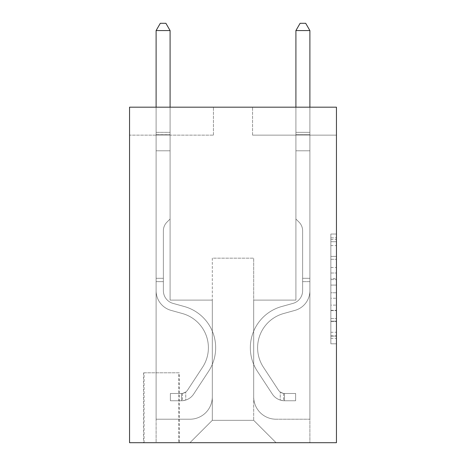 <?xml version="1.0" encoding="UTF-8"?>
<svg xmlns="http://www.w3.org/2000/svg" width="466" height="466" viewBox="0 0 466 466"><rect width="100%" height="100%" fill="white"/><g stroke="black" fill="none" stroke-linecap="round" stroke-linejoin="round"><path stroke-width="0.35" stroke-dasharray="2.33 1.75" d="M330.86 267.513L330.86 285.075L336.452 285.075L336.452 338.322L336.452 239.518L336.452 285.075L330.86 285.075L330.86 237.876L330.86 343.809L330.86 234.031L330.86 336.126L336.452 336.126L330.86 336.126L336.452 336.126L330.86 336.126L330.86 318.558L330.86 343.809L336.452 343.809L336.452 234.031L336.452 335.852L336.452 292.764L330.86 292.764L336.452 292.764L336.452 318.558L336.452 241.714L330.86 241.714L336.452 241.714L336.452 343.809L336.452 239.518L336.452 343.809L330.86 343.809L330.86 234.031L336.452 234.031L336.452 239.518L336.452 234.031L336.452 239.518L336.452 234.031L336.452 237.876L336.452 234.031L330.86 234.031L330.86 241.714L336.452 241.714L330.86 241.714L330.86 267.513L336.452 267.513M179.317 372.8L143.528 372.8L179.317 372.8L179.317 442.7L143.528 442.7L179.317 442.7M143.528 372.8L143.528 442.7M336.452 278.493L336.452 273L336.452 278.493L330.86 278.493L330.86 256.399L330.86 321.441L330.86 305.113L336.452 305.113L330.86 305.113L330.86 343.809L336.452 343.809L330.86 343.809L336.452 343.809L330.86 343.809L330.86 234.031L336.452 234.031L330.86 234.031L336.452 234.031L330.86 234.031L330.86 278.493L336.452 278.493M336.452 107.18L336.452 442.7L129.548 442.7L129.548 107.18L213.428 107.18L129.548 107.18L129.548 135.14L213.428 135.14L129.548 135.14L129.548 107.18L336.452 107.18L252.572 107.18L336.452 107.18L336.452 135.14L336.452 107.18M336.452 135.14L252.572 135.14L336.452 135.14M295.91 135.14L309.89 135.14L295.91 135.14L309.89 135.14L295.91 135.14L309.89 135.14L295.91 135.14L309.89 135.14L295.91 135.14L309.89 135.14L295.91 135.14L309.89 135.14L295.91 135.14L309.89 135.14L295.91 135.14L309.89 135.14L295.91 135.14L309.89 135.14L295.91 135.14L309.89 135.14L295.91 135.14L295.91 300.104L253.69 300.104L253.69 420.332L212.31 420.332L253.69 420.332L276.058 442.7L309.89 442.7L309.89 135.14L309.89 442.7L189.942 442.7L276.058 442.7L253.69 420.332L276.058 442.7L253.69 420.332L253.69 258.164L253.69 396.846A22.368 22.368 0 0 0 276.058 419.214L309.89 419.214L309.89 135.14L309.89 419.214L309.89 135.14L309.89 419.214L309.89 135.14L309.89 419.214L309.89 135.14L309.89 419.214L309.89 135.14L309.89 419.214L309.89 135.14L309.89 419.214L309.89 135.14L309.89 419.214L309.89 135.14L309.89 419.214L276.058 419.214A22.368 22.368 0 0 1 253.69 396.846A22.368 22.368 0 0 0 276.058 419.214A22.368 22.368 0 0 1 253.69 396.846A22.368 22.368 0 0 0 276.058 419.214A22.368 22.368 0 0 1 253.69 396.846A22.368 22.368 0 0 0 276.058 419.214A22.368 22.368 0 0 1 253.69 396.846A22.368 22.368 0 0 0 276.058 419.214A22.368 22.368 0 0 1 253.69 396.846A22.368 22.368 0 0 0 276.058 419.214A22.368 22.368 0 0 1 253.69 396.846A22.368 22.368 0 0 0 276.058 419.214A22.368 22.368 0 0 1 253.69 396.846A22.368 22.368 0 0 0 276.058 419.214A22.368 22.368 0 0 1 253.69 396.846A22.368 22.368 0 0 0 276.058 419.214A22.368 22.368 0 0 1 253.69 396.846L253.69 300.104L253.69 396.846L253.69 300.104L253.69 396.846L253.69 300.104L253.69 396.846L253.69 300.104L253.69 396.846L253.69 300.104L253.69 396.846L253.69 300.104L253.69 396.846L253.69 300.104L253.69 396.846L253.69 300.104L253.69 396.846L253.69 300.104L295.91 300.104L253.69 300.104L295.91 300.104L253.69 300.104L295.91 300.104L253.69 300.104L295.91 300.104L253.69 300.104L295.91 300.104L253.69 300.104L295.91 300.104L253.69 300.104L295.91 300.104L253.69 300.104L295.91 300.104L253.69 300.104L295.91 300.104L253.69 300.104L295.91 300.104L295.91 135.14M156.11 135.14L170.09 135.14L156.11 135.14L170.09 135.14L156.11 135.14L170.09 135.14L156.11 135.14L170.09 135.14L156.11 135.14L170.09 135.14L156.11 135.14L170.09 135.14L156.11 135.14L170.09 135.14L156.11 135.14L170.09 135.14L156.11 135.14L170.09 135.14L156.11 135.14L170.09 135.14L156.11 135.14L156.11 442.7L189.942 442.7L212.31 420.332L212.31 300.104L170.09 300.104L170.09 135.14L170.09 300.104L170.09 135.14L170.09 300.104L170.09 135.14L170.09 300.104L170.09 135.14L170.09 300.104L170.09 135.14L170.09 300.104L170.09 135.14L170.09 300.104L170.09 135.14L170.09 300.104L170.09 135.14L170.09 300.104L170.09 135.14L170.09 300.104L170.09 135.14L170.09 300.104L212.31 300.104L170.09 300.104L212.31 300.104L170.09 300.104L212.31 300.104L170.09 300.104L212.31 300.104L170.09 300.104L212.31 300.104L170.09 300.104L212.31 300.104L170.09 300.104L212.31 300.104L170.09 300.104L212.31 300.104L170.09 300.104L212.31 300.104L170.09 300.104L212.31 300.104L212.31 420.332L189.942 442.7L212.31 420.332L189.942 442.7L156.11 442.7L156.11 135.14L156.11 419.214L189.942 419.214A22.368 22.368 0 0 0 212.31 396.846L212.31 300.104L212.31 396.846A22.368 22.368 0 0 1 189.942 419.214A22.368 22.368 0 0 0 212.31 396.846A22.368 22.368 0 0 1 189.942 419.214A22.368 22.368 0 0 0 212.31 396.846A22.368 22.368 0 0 1 189.942 419.214A22.368 22.368 0 0 0 212.31 396.846A22.368 22.368 0 0 1 189.942 419.214A22.368 22.368 0 0 0 212.31 396.846A22.368 22.368 0 0 1 189.942 419.214A22.368 22.368 0 0 0 212.31 396.846A22.368 22.368 0 0 1 189.942 419.214A22.368 22.368 0 0 0 212.31 396.846A22.368 22.368 0 0 1 189.942 419.214A22.368 22.368 0 0 0 212.31 396.846A22.368 22.368 0 0 1 189.942 419.214A22.368 22.368 0 0 0 212.31 396.846A22.368 22.368 0 0 1 189.942 419.214L156.11 419.214L189.942 419.214L156.11 419.214L189.942 419.214L156.11 419.214L189.942 419.214L156.11 419.214L189.942 419.214L156.11 419.214L189.942 419.214L156.11 419.214L189.942 419.214L156.11 419.214L189.942 419.214L156.11 419.214L189.942 419.214L156.11 419.214L156.11 135.14M144.087 442.7L178.758 442.7L144.087 442.7L144.087 372.8L178.758 372.8L178.758 442.7L178.758 372.8L144.087 372.8L144.087 442.7M212.31 258.164L212.31 420.332L212.31 258.164L253.69 258.164L212.31 258.164M252.572 135.14L252.572 107.18L252.572 135.14M213.428 135.14L213.428 107.18L213.428 135.14M330.86 285.075L336.452 285.075L330.86 285.075M330.86 237.876L330.86 234.031L330.86 237.876L336.452 237.876L330.86 237.876M330.86 321.167L330.86 298.252L330.86 321.167L336.452 321.167L330.86 321.167M330.86 298.252L330.86 292.764L336.452 292.764L330.86 292.764L330.86 298.252L336.452 298.252L330.86 298.252M330.86 256.399L330.86 241.714L330.86 256.399L336.452 256.399L330.86 256.399M330.86 234.031L336.452 234.031L330.86 234.031L330.86 239.518L330.86 234.031L336.452 234.031M330.86 343.809L336.452 343.809L330.86 343.809L330.86 338.322L330.86 343.809M156.11 281.65L156.11 30.57L156.11 150.798L156.11 30.57L170.09 30.57L170.09 132.344L170.09 30.57L156.11 30.57L160.304 23.3L165.896 23.3L160.304 23.3L156.11 30.57L156.11 150.798L156.11 30.57L170.09 30.57L165.896 23.3L170.09 30.57L170.09 150.798L156.11 150.798L156.11 30.57L160.304 23.3L165.896 23.3L160.304 23.3L156.11 30.57L156.11 150.798L156.11 30.57L170.09 30.57L156.11 30.57L160.304 23.3L165.896 23.3L170.09 30.57L165.896 23.3L160.304 23.3L156.11 30.57L156.11 150.798L156.11 30.57L170.09 30.57L170.09 132.344L170.09 30.57L156.11 30.57L160.304 23.3L165.896 23.3L170.09 30.57L165.896 23.3L160.304 23.3L156.11 30.57L156.11 150.798L170.09 150.798L170.09 219.02L166.939 222.171A12.151 12.151 -9.7 0 0 163.38 230.763A12.151 12.151 170.3 0 1 166.939 222.171L170.09 219.02L170.09 132.344L170.09 150.798L156.11 150.798L156.11 290.714A20.411 20.411 -9.7 0 0 171.039 310.379A20.411 20.411 170.3 0 1 156.11 290.714L156.11 150.798L170.09 150.798L170.09 219.02L166.939 222.171A12.151 12.151 -9.7 0 0 163.38 230.763A12.151 12.151 170.3 0 1 166.939 222.171L170.09 219.02L170.09 30.57L170.09 150.798L156.11 150.798L156.11 290.714A20.411 20.411 -9.7 0 0 171.039 310.379A20.411 20.411 170.3 0 1 156.11 290.714L156.11 150.798L170.09 150.798L170.09 219.02L166.939 222.171A12.151 12.151 -9.7 0 0 163.38 230.763A12.151 12.151 170.3 0 1 166.939 222.171L170.09 219.02L170.09 30.57L156.11 30.57L170.09 30.57L165.896 23.3L170.09 30.57L170.09 150.798L156.11 150.798L156.11 290.714A20.411 20.411 -9.7 0 0 171.039 310.379A20.411 20.411 170.3 0 1 156.11 290.714L156.11 150.798L170.09 150.798L170.09 219.02L166.939 222.171A12.151 12.151 -9.7 0 0 163.38 230.763A12.151 12.151 170.3 0 1 166.939 222.171L170.09 219.02L170.09 30.57L156.11 30.57L160.304 23.3L165.896 23.3L160.304 23.3L156.11 30.57L156.11 132.344L156.11 30.57L170.09 30.57L165.896 23.3L170.09 30.57L170.09 150.798L156.11 150.798L156.11 290.714A20.411 20.411 -9.7 0 0 171.039 310.379L182.422 313.548L171.039 310.379A20.411 20.411 170.3 0 1 156.11 290.714L156.11 150.798L170.09 150.798L170.09 219.02L166.939 222.171A12.151 12.151 -9.7 0 0 163.38 230.763A12.151 12.151 170.3 0 1 166.939 222.171L170.09 219.02L170.09 30.57L156.11 30.57L160.304 23.3L165.896 23.3L160.304 23.3L156.11 30.57L156.11 134.429L156.11 30.57L170.09 30.57L165.896 23.3L170.09 30.57L170.09 150.798L156.11 150.798L156.11 290.714A20.411 20.411 -9.7 0 0 171.039 310.379A20.411 20.411 170.3 0 1 156.11 290.714L156.11 150.798L170.09 150.798L170.09 219.02L166.939 222.171A12.151 12.151 -9.7 0 0 163.38 230.763A12.151 12.151 170.3 0 1 166.939 222.171L170.09 219.02L170.09 30.57L156.11 30.57L160.304 23.3L165.896 23.3L160.304 23.3L156.11 30.57L156.11 290.714A20.411 20.411 -9.7 0 0 171.039 310.379A20.411 20.411 170.3 0 1 156.11 290.714L156.11 150.798L170.09 150.798L170.09 219.02L166.939 222.171A12.151 12.151 -9.7 0 0 163.38 230.763A12.151 12.151 170.3 0 1 166.939 222.171L170.09 219.02L170.09 150.798L156.11 150.798L156.11 290.714A20.411 20.411 -9.7 0 0 171.039 310.379L182.422 313.548L171.039 310.379A20.411 20.411 170.3 0 1 156.11 290.714L156.11 150.798L170.09 150.798L170.09 134.429L170.09 219.02L166.939 222.171A12.151 12.151 -9.7 0 0 163.38 230.763A12.151 12.151 170.3 0 1 166.939 222.171L170.09 219.02L170.09 150.798L156.11 150.798L156.11 290.714A20.411 20.411 -9.7 0 0 171.039 310.379A20.411 20.411 170.3 0 1 156.11 290.714L156.11 150.798L170.09 150.798L170.09 132.344L170.09 219.02L166.939 222.171A12.151 12.151 -9.7 0 0 163.38 230.763A12.151 12.151 170.3 0 1 166.939 222.171L170.09 219.02L170.09 150.798L156.11 150.798L156.11 290.714A20.411 20.411 -9.7 0 0 171.039 310.379A20.411 20.411 170.3 0 1 156.11 290.714L156.11 150.798L170.09 150.798L170.09 30.57L165.896 23.3L170.09 30.57L170.09 219.02L166.939 222.171A12.151 12.151 -9.7 0 0 163.38 230.763A12.151 12.151 170.3 0 1 166.939 222.171L170.09 219.02L170.09 150.798L156.11 150.798L156.11 290.714L156.11 281.65L163.38 281.65L163.38 278.295L156.11 278.295L163.38 278.295L163.38 290.714L163.38 230.763L163.38 290.714A13.141 13.141 -9.7 0 0 172.991 303.378A13.141 13.141 170.3 0 1 163.38 290.714L163.38 230.763L163.38 290.714L163.38 278.295L156.11 278.295L163.38 278.295L163.38 290.714A13.141 13.141 -9.7 0 0 172.991 303.378A13.141 13.141 170.3 0 1 163.38 290.714L163.38 230.763L163.38 290.714A13.141 13.141 -9.7 0 0 172.991 303.378A13.141 13.141 170.3 0 1 163.38 290.714L163.38 230.763L163.38 290.714L163.38 278.295L156.11 278.295L163.38 278.295L163.38 290.714A13.141 13.141 -9.7 0 0 172.991 303.378L184.373 306.546L172.991 303.378A13.141 13.141 170.3 0 1 163.38 290.714L163.38 230.763L163.38 290.714A13.141 13.141 -9.7 0 0 172.991 303.378A13.141 13.141 170.3 0 1 163.38 290.714L163.38 230.763L163.38 290.714L163.38 278.295L156.11 278.295L163.38 278.295L163.38 290.714A13.141 13.141 -9.7 0 0 172.991 303.378A13.141 13.141 170.3 0 1 163.38 290.714L163.38 230.763L163.38 290.714A13.141 13.141 -9.7 0 0 172.991 303.378L184.373 306.546L172.991 303.378A13.141 13.141 170.3 0 1 163.38 290.714L163.38 230.763L163.38 290.714L163.38 278.295L156.11 278.295L163.38 278.295L163.38 290.714A13.141 13.141 -9.7 0 0 172.991 303.378A13.141 13.141 170.3 0 1 163.38 290.714L163.38 230.763L163.38 290.714A13.141 13.141 -9.7 0 0 172.991 303.378A13.141 13.141 170.3 0 1 163.38 290.714L163.38 230.763L163.38 290.714L163.38 281.65L156.11 281.65M181.554 400.76A14.819 14.819 -9.7 0 0 193.664 394.067L208.651 371.221A42.779 42.779 -9.7 0 0 184.373 306.546L172.991 303.378L184.373 306.546A42.779 42.779 170.3 0 1 208.651 371.221A42.779 42.779 -9.7 0 0 184.373 306.546L172.991 303.378A13.141 13.141 170.3 0 1 163.38 290.714A13.141 13.141 -9.7 0 0 172.991 303.378A13.141 13.141 170.3 0 1 163.38 290.714A13.141 13.141 170.3 0 0 172.991 303.378L184.373 306.546L172.991 303.378A13.141 13.141 170.3 0 1 163.38 290.714A13.141 13.141 170.3 0 0 172.991 303.378A13.141 13.141 170.3 0 1 163.38 290.714A13.141 13.141 170.3 0 0 172.991 303.378L184.373 306.546L172.991 303.378A13.141 13.141 170.3 0 1 163.38 290.714A13.141 13.141 170.3 0 0 172.991 303.378L184.373 306.546A42.779 42.779 170.3 0 1 208.651 371.221A42.779 42.779 -9.7 0 0 184.373 306.546L172.991 303.378A13.141 13.141 170.3 0 1 163.38 290.714A13.141 13.141 170.3 0 0 172.991 303.378A13.141 13.141 170.3 0 1 163.38 290.714A13.141 13.141 170.3 0 0 172.991 303.378L184.373 306.546L172.991 303.378A13.141 13.141 170.3 0 1 163.38 290.714A13.141 13.141 170.3 0 0 172.991 303.378L184.373 306.546L172.991 303.378A13.141 13.141 170.3 0 1 163.38 290.714A13.141 13.141 170.3 0 0 172.991 303.378A13.141 13.141 170.3 0 1 163.38 290.714A13.141 13.141 170.3 0 0 172.991 303.378L184.373 306.546A42.779 42.779 170.3 0 1 208.651 371.221L193.664 394.067L208.651 371.221A42.779 42.779 -9.7 0 0 184.373 306.546L172.991 303.378A13.141 13.141 170.3 0 1 163.38 290.714A13.141 13.141 170.3 0 0 172.991 303.378L184.373 306.546A42.779 42.779 170.3 0 1 208.651 371.221A42.779 42.779 -9.7 0 0 184.373 306.546L172.991 303.378L184.373 306.546A42.779 42.779 170.3 0 1 208.651 371.221A42.779 42.779 -9.7 0 0 184.373 306.546L172.991 303.378L184.373 306.546A42.779 42.779 170.3 0 1 208.651 371.221L193.664 394.067L208.651 371.221A42.779 42.779 -9.7 0 0 184.373 306.546L172.991 303.378L184.373 306.546A42.779 42.779 170.3 0 1 208.651 371.221A42.779 42.779 -9.7 0 0 184.373 306.546L172.991 303.378L184.373 306.546A42.779 42.779 170.3 0 1 208.651 371.221A42.779 42.779 -9.7 0 0 184.373 306.546L172.991 303.378L184.373 306.546A42.779 42.779 170.3 0 1 208.651 371.221L193.664 394.067A14.819 14.819 170.3 0 1 185.748 400.067A14.819 14.819 -9.7 0 0 193.664 394.067L208.651 371.221A42.779 42.779 -9.7 0 0 184.373 306.546L172.991 303.378L184.373 306.546A42.779 42.779 170.3 0 1 208.651 371.221A42.779 42.779 -9.7 0 0 184.373 306.546A42.779 42.779 -9.7 0 1 208.651 371.221L193.664 394.067L208.651 371.221A42.779 42.779 -9.7 0 0 184.373 306.546A42.779 42.779 -9.7 0 1 208.651 371.221A42.779 42.779 -9.7 0 0 184.373 306.546A42.779 42.779 -9.7 0 1 208.651 371.221L193.664 394.067L208.651 371.221A42.779 42.779 -9.7 0 0 184.373 306.546A42.779 42.779 -9.7 0 1 208.651 371.221L193.664 394.067A14.819 14.819 170.3 0 1 185.748 400.067C181.437 400.987 181.437 400.987 185.748 400.067C181.437 400.987 181.437 400.987 185.748 400.067A14.819 14.819 -9.7 0 0 193.664 394.067L208.651 371.221A42.779 42.779 -9.7 0 0 184.373 306.546A42.779 42.779 -9.7 0 1 208.651 371.221A42.779 42.779 -9.7 0 0 184.373 306.546A42.779 42.779 -9.7 0 1 208.651 371.221L193.664 394.067L208.651 371.221A42.779 42.779 -9.7 0 0 184.373 306.546A42.779 42.779 -9.7 0 1 208.651 371.221L193.664 394.067L208.651 371.221A42.779 42.779 -9.7 0 0 184.373 306.546A42.779 42.779 -9.7 0 1 208.651 371.221A42.779 42.779 -9.7 0 0 184.373 306.546A42.779 42.779 -9.7 0 1 208.651 371.221L193.664 394.067A14.819 14.819 170.3 0 1 185.748 400.067C181.437 400.987 181.437 400.987 185.748 400.067C181.437 400.987 181.437 400.987 185.748 400.067A14.819 14.819 -9.7 0 0 193.664 394.067L208.651 371.221A42.779 42.779 -9.7 0 0 184.373 306.546A42.779 42.779 -9.7 0 1 208.651 371.221L193.664 394.067A14.819 14.819 170.3 0 1 185.748 400.067C181.437 400.987 181.437 400.987 185.748 400.067C181.437 400.987 181.437 400.987 185.748 400.067A14.819 14.819 -9.7 0 0 193.664 394.067L208.651 371.221L193.664 394.067A14.819 14.819 170.3 0 1 185.748 400.067C181.437 400.987 181.437 400.987 185.748 400.067C181.437 400.987 181.437 400.987 185.748 400.067A14.819 14.819 -9.7 0 0 193.664 394.067L208.651 371.221L193.664 394.067A14.819 14.819 170.3 0 1 185.748 400.067C181.437 400.987 181.437 400.987 185.748 400.067C181.437 400.987 181.437 400.987 185.748 400.067A14.819 14.819 -9.7 0 0 193.664 394.067L208.651 371.221L193.664 394.067A14.819 14.819 170.3 0 1 185.748 400.067C181.437 400.987 181.437 400.987 185.748 400.067C181.437 400.987 181.437 400.987 185.748 400.067A14.819 14.819 -9.7 0 0 193.664 394.067L208.651 371.221L193.664 394.067A14.819 14.819 170.3 0 1 185.748 400.067C181.437 400.987 181.437 400.987 185.748 400.067C181.437 400.987 181.437 400.987 185.748 400.067A14.819 14.819 -9.7 0 0 193.664 394.067L208.651 371.221L193.664 394.067A14.819 14.819 170.3 0 1 185.748 400.067C181.437 400.987 181.437 400.987 185.748 400.067C181.437 400.987 181.437 400.987 185.748 400.067A14.819 14.819 -9.7 0 0 193.664 394.067L208.651 371.221L193.664 394.067A14.819 14.819 170.3 0 1 185.748 400.067C181.437 400.987 181.437 400.987 185.748 400.067C181.437 400.987 181.437 400.987 185.748 400.067A14.819 14.819 -9.7 0 0 193.664 394.067A14.819 14.819 -9.7 0 1 181.554 400.76L181.554 393.485A7.549 7.549 -9.7 0 0 187.588 390.083L202.576 367.231A35.509 35.509 -9.7 0 0 182.422 313.548A35.509 35.509 170.3 0 1 202.576 367.231A35.509 35.509 -9.7 0 0 182.422 313.548L171.039 310.379A20.411 20.411 170.3 0 1 156.11 290.714A20.411 20.411 -9.7 0 0 171.039 310.379A20.411 20.411 170.3 0 1 156.11 290.714A20.411 20.411 170.3 0 0 171.039 310.379L182.422 313.548L171.039 310.379A20.411 20.411 170.3 0 1 156.11 290.714A20.411 20.411 170.3 0 0 171.039 310.379A20.411 20.411 170.3 0 1 156.11 290.714A20.411 20.411 170.3 0 0 171.039 310.379L182.422 313.548A35.509 35.509 170.3 0 1 202.576 367.231A35.509 35.509 -9.7 0 0 182.422 313.548L171.039 310.379A20.411 20.411 170.3 0 1 156.11 290.714A20.411 20.411 170.3 0 0 171.039 310.379L182.422 313.548L171.039 310.379A20.411 20.411 170.3 0 1 156.11 290.714A20.411 20.411 170.3 0 0 171.039 310.379A20.411 20.411 170.3 0 1 156.11 290.714A20.411 20.411 170.3 0 0 171.039 310.379L182.422 313.548L171.039 310.379A20.411 20.411 170.3 0 1 156.11 290.714A20.411 20.411 170.3 0 0 171.039 310.379L182.422 313.548A35.509 35.509 170.3 0 1 202.576 367.231L187.588 390.083L202.576 367.231A35.509 35.509 -9.7 0 0 182.422 313.548L171.039 310.379A20.411 20.411 170.3 0 1 156.11 290.714A20.411 20.411 170.3 0 0 171.039 310.379A20.411 20.411 170.3 0 1 156.11 290.714A20.411 20.411 170.3 0 0 171.039 310.379L182.422 313.548L171.039 310.379A20.411 20.411 170.3 0 1 156.11 290.714A20.411 20.411 170.3 0 0 171.039 310.379L182.422 313.548A35.509 35.509 170.3 0 1 202.576 367.231A35.509 35.509 -9.7 0 0 182.422 313.548L171.039 310.379L182.422 313.548A35.509 35.509 170.3 0 1 202.576 367.231A35.509 35.509 -9.7 0 0 182.422 313.548L171.039 310.379L182.422 313.548A35.509 35.509 170.3 0 1 202.576 367.231L187.588 390.083L202.576 367.231A35.509 35.509 -9.7 0 0 182.422 313.548L171.039 310.379L182.422 313.548A35.509 35.509 170.3 0 1 202.576 367.231A35.509 35.509 -9.7 0 0 182.422 313.548L171.039 310.379L182.422 313.548A35.509 35.509 170.3 0 1 202.576 367.231A35.509 35.509 -9.7 0 0 182.422 313.548L171.039 310.379L182.422 313.548A35.509 35.509 170.3 0 1 202.576 367.231L187.588 390.083A7.549 7.549 170.3 0 1 185.748 392.023C181.513 393.968 181.513 393.968 185.748 392.023C181.513 393.968 181.513 393.968 185.748 392.023A7.549 7.549 -9.7 0 0 187.588 390.083L202.576 367.231A35.509 35.509 -9.7 0 0 182.422 313.548L171.039 310.379L182.422 313.548A35.509 35.509 170.3 0 1 202.576 367.231A35.509 35.509 -9.7 0 0 182.422 313.548A35.509 35.509 -9.7 0 1 202.576 367.231L187.588 390.083L202.576 367.231A35.509 35.509 -9.7 0 0 182.422 313.548A35.509 35.509 -9.7 0 1 202.576 367.231A35.509 35.509 -9.7 0 0 182.422 313.548A35.509 35.509 -9.7 0 1 202.576 367.231L187.588 390.083L202.576 367.231A35.509 35.509 -9.7 0 0 182.422 313.548A35.509 35.509 -9.7 0 1 202.576 367.231L187.588 390.083A7.549 7.549 170.3 0 1 185.748 392.023C181.513 393.968 181.513 393.968 185.748 392.023C181.513 393.968 181.513 393.968 185.748 392.023A7.549 7.549 -9.7 0 0 187.588 390.083L202.576 367.231A35.509 35.509 -9.7 0 0 182.422 313.548A35.509 35.509 -9.7 0 1 202.576 367.231A35.509 35.509 -9.7 0 0 182.422 313.548A35.509 35.509 -9.7 0 1 202.576 367.231L187.588 390.083L202.576 367.231A35.509 35.509 -9.7 0 0 182.422 313.548A35.509 35.509 -9.7 0 1 202.576 367.231L187.588 390.083L202.576 367.231A35.509 35.509 -9.7 0 0 182.422 313.548A35.509 35.509 -9.7 0 1 202.576 367.231A35.509 35.509 -9.7 0 0 182.422 313.548A35.509 35.509 -9.7 0 1 202.576 367.231L187.588 390.083A7.549 7.549 170.3 0 1 185.748 392.023C181.513 393.968 181.513 393.968 185.748 392.023C181.513 393.968 181.513 393.968 185.748 392.023A7.549 7.549 -9.7 0 0 187.588 390.083L202.576 367.231A35.509 35.509 -9.7 0 0 182.422 313.548A35.509 35.509 -9.7 0 1 202.576 367.231L187.588 390.083A7.549 7.549 170.3 0 1 185.748 392.023C181.513 393.968 181.513 393.968 185.748 392.023C181.513 393.968 181.513 393.968 185.748 392.023A7.549 7.549 -9.7 0 0 187.588 390.083L202.576 367.231L187.588 390.083A7.549 7.549 170.3 0 1 185.748 392.023C181.513 393.968 181.513 393.968 185.748 392.023C181.513 393.968 181.513 393.968 185.748 392.023A7.549 7.549 -9.7 0 0 187.588 390.083L202.576 367.231L187.588 390.083A7.549 7.549 170.3 0 1 185.748 392.023C181.513 393.968 181.513 393.968 185.748 392.023C181.513 393.968 181.513 393.968 185.748 392.023A7.549 7.549 -9.7 0 0 187.588 390.083L202.576 367.231L187.588 390.083A7.549 7.549 170.3 0 1 185.748 392.023C181.513 393.968 181.513 393.968 185.748 392.023C181.513 393.968 181.513 393.968 185.748 392.023A7.549 7.549 -9.7 0 0 187.588 390.083L202.576 367.231L187.588 390.083A7.549 7.549 170.3 0 1 185.748 392.023C181.513 393.968 181.513 393.968 185.748 392.023C181.513 393.968 181.513 393.968 185.748 392.023A7.549 7.549 -9.7 0 0 187.588 390.083L202.576 367.231L187.588 390.083A7.549 7.549 170.3 0 1 185.748 392.023C181.513 393.968 181.513 393.968 185.748 392.023C181.513 393.968 181.513 393.968 185.748 392.023A7.549 7.549 -9.7 0 0 187.588 390.083L202.576 367.231L187.588 390.083A7.549 7.549 170.3 0 1 185.748 392.023C181.513 393.968 181.513 393.968 185.748 392.023C181.513 393.968 181.513 393.968 185.748 392.023A7.549 7.549 -9.7 0 0 187.588 390.083A7.549 7.549 -9.7 0 1 181.554 393.485L181.554 400.76L170.37 400.76L181.554 400.76A14.819 14.819 -9.7 0 0 193.664 394.067A14.819 14.819 -9.7 0 1 181.554 400.76L181.554 393.485L170.37 393.49L181.554 393.485A7.549 7.549 -9.7 0 0 187.588 390.083A7.549 7.549 -9.7 0 1 181.554 393.485L181.554 400.76L170.37 400.76L170.37 393.49L170.37 400.76L181.554 400.76A14.819 14.819 -9.7 0 0 193.664 394.067A14.819 14.819 -9.7 0 1 181.554 400.76L181.554 393.485L170.37 393.49L181.554 393.485A7.549 7.549 -9.7 0 0 187.588 390.083A7.549 7.549 -9.7 0 1 181.554 393.485L181.554 400.76L170.37 400.76L170.37 393.49L170.37 400.76L181.554 400.76A14.819 14.819 -9.7 0 0 193.664 394.067A14.819 14.819 -9.7 0 1 181.554 400.76L181.554 393.485L170.37 393.49L181.554 393.485A7.549 7.549 -9.7 0 0 187.588 390.083A7.549 7.549 -9.7 0 1 181.554 393.485L181.554 400.76L170.37 400.76L170.37 393.49L170.37 400.76L181.554 400.76A14.819 14.819 -9.7 0 0 193.664 394.067A14.819 14.819 -9.7 0 1 181.554 400.76L181.554 393.485L170.37 393.49L181.554 393.485A7.549 7.549 -9.7 0 0 187.588 390.083A7.549 7.549 -9.7 0 1 181.554 393.485L181.554 400.76L170.37 400.76L170.37 393.49L170.37 400.76L181.554 400.76A14.819 14.819 -9.7 0 0 193.664 394.067A14.819 14.819 -9.7 0 1 181.554 400.76L181.554 393.485L170.37 393.49L181.554 393.485A7.549 7.549 -9.7 0 0 187.588 390.083A7.549 7.549 -9.7 0 1 181.554 393.485L181.554 400.76L170.37 400.76L170.37 393.49L170.37 400.76L181.554 400.76A14.819 14.819 -9.7 0 0 193.664 394.067A14.819 14.819 -9.7 0 1 181.554 400.76L181.554 393.485L170.37 393.49L181.554 393.485A7.549 7.549 -9.7 0 0 187.588 390.083A7.549 7.549 -9.7 0 1 181.554 393.485L181.554 400.76L170.37 400.76L170.37 393.49L170.37 400.76L181.554 400.76A14.819 14.819 -9.7 0 0 193.664 394.067A14.819 14.819 -9.7 0 1 181.554 400.76L181.554 393.485L170.37 393.49L181.554 393.485A7.549 7.549 -9.7 0 0 187.588 390.083A7.549 7.549 -9.7 0 1 181.554 393.485L181.554 400.76L170.37 400.76L170.37 393.49L170.37 400.76L181.554 400.76A14.819 14.819 -9.7 0 0 193.664 394.067A14.819 14.819 -9.7 0 1 181.554 400.76L181.554 393.485L170.37 393.49L181.554 393.485A7.549 7.549 -9.7 0 0 187.588 390.083A7.549 7.549 -9.7 0 1 181.554 393.485L181.554 400.76L170.37 400.76L170.37 393.49L170.37 400.76L181.554 400.76A14.819 14.819 -9.7 0 0 193.664 394.067A14.819 14.819 -9.7 0 1 181.554 400.76L181.554 393.485L170.37 393.49L181.554 393.485A7.549 7.549 -9.7 0 0 187.588 390.083A7.549 7.549 -9.7 0 1 181.554 393.485L181.554 400.76L170.37 400.76L170.37 393.49L170.37 400.76L181.554 400.76M302.62 278.295L302.62 281.65L309.89 281.65L309.89 278.295L309.89 290.714L309.89 30.57L309.89 150.798L309.89 30.57L295.91 30.57L295.91 132.344L295.91 30.57L309.89 30.57L305.696 23.3L300.104 23.3L305.696 23.3L309.89 30.57L309.89 150.798L309.89 30.57L295.91 30.57L300.104 23.3L295.91 30.57L295.91 150.798L309.89 150.798L295.91 150.798L295.91 219.02L299.061 222.171A12.151 12.151 8.4 0 1 302.62 230.763A12.151 12.151 -171.6 0 0 299.061 222.171L295.91 219.02L295.91 30.57L309.89 30.57L305.696 23.3L300.104 23.3L305.696 23.3L309.89 30.57L309.89 290.714A20.411 20.411 8.4 0 1 294.961 310.379A20.411 20.411 -171.6 0 0 309.89 290.714L309.89 150.798L295.91 150.798L295.91 219.02L299.061 222.171A12.151 12.151 8.4 0 1 302.62 230.763A12.151 12.151 -171.6 0 0 299.061 222.171L295.91 219.02L295.91 150.798L309.89 150.798L309.89 290.714A20.411 20.411 8.4 0 1 294.961 310.379A20.411 20.411 -171.6 0 0 309.89 290.714L309.89 150.798L295.91 150.798L295.91 134.429L295.91 219.02L299.061 222.171A12.151 12.151 8.4 0 1 302.62 230.763A12.151 12.151 -171.6 0 0 299.061 222.171L295.91 219.02L295.91 150.798L309.89 150.798L309.89 290.714A20.411 20.411 8.4 0 1 294.961 310.379A20.411 20.411 -171.6 0 0 309.89 290.714L309.89 150.798L295.91 150.798L295.91 132.344L295.91 219.02L299.061 222.171A12.151 12.151 8.4 0 1 302.62 230.763A12.151 12.151 -171.6 0 0 299.061 222.171L295.91 219.02L295.91 150.798L309.89 150.798L309.89 290.714A20.411 20.411 8.4 0 1 294.961 310.379L283.578 313.548L294.961 310.379A20.411 20.411 -171.6 0 0 309.89 290.714L309.89 150.798L295.91 150.798L295.91 30.57L300.104 23.3L295.91 30.57L295.91 219.02L299.061 222.171A12.151 12.151 8.4 0 1 302.62 230.763A12.151 12.151 -171.6 0 0 299.061 222.171L295.91 219.02L295.91 150.798L309.89 150.798L309.89 290.714L309.89 281.65L302.62 281.65L302.62 278.295L309.89 278.295L302.62 278.295L302.62 290.714L302.62 230.763L302.62 290.714A13.141 13.141 8.4 0 1 293.009 303.378A13.141 13.141 -171.6 0 0 302.62 290.714L302.62 230.763L302.62 290.714L302.62 278.295L309.89 278.295L302.62 278.295L302.62 290.714A13.141 13.141 8.4 0 1 293.009 303.378A13.141 13.141 -171.6 0 0 302.62 290.714L302.62 230.763L302.62 290.714A13.141 13.141 8.4 0 1 293.009 303.378A13.141 13.141 -171.6 0 0 302.62 290.714L302.62 230.763L302.62 290.714L302.62 278.295L309.89 278.295M284.446 400.76A14.819 14.819 8.4 0 1 272.336 394.067L257.349 371.221A42.779 42.779 8.4 0 1 281.627 306.546L293.009 303.378A13.141 13.141 -171.6 0 0 302.62 290.714A13.141 13.141 8.4 0 1 293.009 303.378A13.141 13.141 -171.6 0 0 302.62 290.714L302.62 230.763L302.62 290.714A13.141 13.141 8.4 0 1 293.009 303.378A13.141 13.141 -171.6 0 0 302.62 290.714A13.141 13.141 -171.6 0 1 293.009 303.378L281.627 306.546L293.009 303.378A13.141 13.141 -171.6 0 0 302.62 290.714A13.141 13.141 -171.6 0 1 293.009 303.378L281.627 306.546A42.779 42.779 -171.6 0 0 257.349 371.221A42.779 42.779 8.4 0 1 281.627 306.546L293.009 303.378A13.141 13.141 -171.6 0 0 302.62 290.714A13.141 13.141 -171.6 0 1 293.009 303.378A13.141 13.141 -171.6 0 0 302.62 290.714A13.141 13.141 -171.6 0 1 293.009 303.378L281.627 306.546L293.009 303.378A13.141 13.141 -171.6 0 0 302.62 290.714A13.141 13.141 -171.6 0 1 293.009 303.378L281.627 306.546A42.779 42.779 -171.6 0 0 257.349 371.221A42.779 42.779 8.4 0 1 281.627 306.546L293.009 303.378L281.627 306.546A42.779 42.779 -171.6 0 0 257.349 371.221L272.336 394.067L257.349 371.221A42.779 42.779 8.4 0 1 281.627 306.546L293.009 303.378L281.627 306.546A42.779 42.779 -171.6 0 0 257.349 371.221A42.779 42.779 8.4 0 1 281.627 306.546L293.009 303.378L281.627 306.546A42.779 42.779 -171.6 0 0 257.349 371.221A42.779 42.779 8.4 0 1 281.627 306.546A42.779 42.779 8.4 0 0 257.349 371.221L272.336 394.067L257.349 371.221A42.779 42.779 8.4 0 1 281.627 306.546A42.779 42.779 8.4 0 0 257.349 371.221L272.336 394.067A14.819 14.819 -171.6 0 0 280.252 400.067A14.819 14.819 8.4 0 1 272.336 394.067L257.349 371.221A42.779 42.779 8.4 0 1 281.627 306.546A42.779 42.779 8.4 0 0 257.349 371.221A42.779 42.779 8.4 0 1 281.627 306.546A42.779 42.779 8.4 0 0 257.349 371.221L272.336 394.067L257.349 371.221A42.779 42.779 8.4 0 1 281.627 306.546A42.779 42.779 8.4 0 0 257.349 371.221L272.336 394.067A14.819 14.819 -171.6 0 0 280.252 400.067C284.563 400.987 284.563 400.987 280.252 400.067C284.563 400.987 284.563 400.987 280.252 400.067A14.819 14.819 8.4 0 1 272.336 394.067L257.349 371.221L272.336 394.067A14.819 14.819 -171.6 0 0 280.252 400.067C284.563 400.987 284.563 400.987 280.252 400.067C284.563 400.987 284.563 400.987 280.252 400.067A14.819 14.819 8.4 0 1 272.336 394.067L257.349 371.221L272.336 394.067A14.819 14.819 -171.6 0 0 280.252 400.067C284.563 400.987 284.563 400.987 280.252 400.067C284.563 400.987 284.563 400.987 280.252 400.067A14.819 14.819 8.4 0 1 272.336 394.067L257.349 371.221L272.336 394.067A14.819 14.819 -171.6 0 0 280.252 400.067C284.563 400.987 284.563 400.987 280.252 400.067C284.563 400.987 284.563 400.987 280.252 400.067A14.819 14.819 8.4 0 1 272.336 394.067A14.819 14.819 8.4 0 0 284.446 400.76L284.446 393.485A7.549 7.549 8.4 0 1 278.412 390.083L263.424 367.231A35.509 35.509 8.4 0 1 283.578 313.548L294.961 310.379A20.411 20.411 -171.6 0 0 309.89 290.714A20.411 20.411 8.4 0 1 294.961 310.379A20.411 20.411 -171.6 0 0 309.89 290.714A20.411 20.411 -171.6 0 1 294.961 310.379L283.578 313.548A35.509 35.509 -171.6 0 0 263.424 367.231A35.509 35.509 8.4 0 1 283.578 313.548L294.961 310.379A20.411 20.411 -171.6 0 0 309.89 290.714A20.411 20.411 -171.6 0 1 294.961 310.379L283.578 313.548L294.961 310.379A20.411 20.411 -171.6 0 0 309.89 290.714A20.411 20.411 -171.6 0 1 294.961 310.379A20.411 20.411 -171.6 0 0 309.89 290.714A20.411 20.411 -171.6 0 1 294.961 310.379L283.578 313.548L294.961 310.379A20.411 20.411 -171.6 0 0 309.89 290.714A20.411 20.411 -171.6 0 1 294.961 310.379L283.578 313.548A35.509 35.509 -171.6 0 0 263.424 367.231A35.509 35.509 8.4 0 1 283.578 313.548L294.961 310.379L283.578 313.548A35.509 35.509 -171.6 0 0 263.424 367.231L278.412 390.083L263.424 367.231A35.509 35.509 8.4 0 1 283.578 313.548L294.961 310.379L283.578 313.548A35.509 35.509 -171.6 0 0 263.424 367.231A35.509 35.509 8.4 0 1 283.578 313.548L294.961 310.379L283.578 313.548A35.509 35.509 -171.6 0 0 263.424 367.231A35.509 35.509 8.4 0 1 283.578 313.548A35.509 35.509 8.4 0 0 263.424 367.231L278.412 390.083L263.424 367.231A35.509 35.509 8.4 0 1 283.578 313.548A35.509 35.509 8.4 0 0 263.424 367.231L278.412 390.083A7.549 7.549 -171.6 0 0 280.252 392.023C284.487 393.968 284.487 393.968 280.252 392.023C284.487 393.968 284.487 393.968 280.252 392.023A7.549 7.549 8.4 0 1 278.412 390.083L263.424 367.231A35.509 35.509 8.4 0 1 283.578 313.548A35.509 35.509 8.4 0 0 263.424 367.231A35.509 35.509 8.4 0 1 283.578 313.548A35.509 35.509 8.4 0 0 263.424 367.231L278.412 390.083L263.424 367.231A35.509 35.509 8.4 0 1 283.578 313.548A35.509 35.509 8.4 0 0 263.424 367.231L278.412 390.083A7.549 7.549 -171.6 0 0 280.252 392.023C284.487 393.968 284.487 393.968 280.252 392.023C284.487 393.968 284.487 393.968 280.252 392.023A7.549 7.549 8.4 0 1 278.412 390.083L263.424 367.231L278.412 390.083A7.549 7.549 -171.6 0 0 280.252 392.023C284.487 393.968 284.487 393.968 280.252 392.023C284.487 393.968 284.487 393.968 280.252 392.023A7.549 7.549 8.4 0 1 278.412 390.083L263.424 367.231L278.412 390.083A7.549 7.549 -171.6 0 0 280.252 392.023C284.487 393.968 284.487 393.968 280.252 392.023C284.487 393.968 284.487 393.968 280.252 392.023A7.549 7.549 8.4 0 1 278.412 390.083L263.424 367.231L278.412 390.083A7.549 7.549 -171.6 0 0 280.252 392.023C284.487 393.968 284.487 393.968 280.252 392.023C284.487 393.968 284.487 393.968 280.252 392.023A7.549 7.549 8.4 0 1 278.412 390.083A7.549 7.549 8.4 0 0 284.446 393.485L284.446 400.76L295.63 400.76L284.446 400.76A14.819 14.819 8.4 0 1 272.336 394.067A14.819 14.819 8.4 0 0 284.446 400.76L284.446 393.485L295.63 393.49L284.446 393.485A7.549 7.549 8.4 0 1 278.412 390.083A7.549 7.549 8.4 0 0 284.446 393.485L284.446 400.76L295.63 400.76L295.63 393.49L295.63 400.76L284.446 400.76A14.819 14.819 8.4 0 1 272.336 394.067A14.819 14.819 8.4 0 0 284.446 400.76L284.446 393.485L295.63 393.49L284.446 393.485A7.549 7.549 8.4 0 1 278.412 390.083A7.549 7.549 8.4 0 0 284.446 393.485L284.446 400.76L295.63 400.76L295.63 393.49L295.63 400.76L284.446 400.76A14.819 14.819 8.4 0 1 272.336 394.067A14.819 14.819 8.4 0 0 284.446 400.76L284.446 393.485L295.63 393.49L284.446 393.485A7.549 7.549 8.4 0 1 278.412 390.083A7.549 7.549 8.4 0 0 284.446 393.485L284.446 400.76L295.63 400.76L295.63 393.49L295.63 400.76L284.446 400.76A14.819 14.819 8.4 0 1 272.336 394.067A14.819 14.819 8.4 0 0 284.446 400.76L284.446 393.485L295.63 393.49L284.446 393.485A7.549 7.549 8.4 0 1 278.412 390.083A7.549 7.549 8.4 0 0 284.446 393.485L284.446 400.76L295.63 400.76L295.63 393.49L295.63 400.76L284.446 400.76M156.11 107.18L156.11 30.57L170.09 30.57L156.11 30.57L160.304 23.3L165.896 23.3L160.304 23.3L156.11 30.57L156.11 132.344L156.11 30.57L170.09 30.57L165.896 23.3L170.09 30.57L170.09 132.344L170.09 30.57L156.11 30.57L160.304 23.3L165.896 23.3L160.304 23.3L156.11 30.57L170.09 30.57L165.896 23.3L170.09 30.57L170.09 107.18M295.91 107.18L295.91 132.344L309.89 132.344L295.91 132.344L309.89 132.344L295.91 132.344L309.89 132.344L295.91 132.344L309.89 132.344L295.91 132.344L309.89 132.344L295.91 132.344L295.91 134.429L295.91 30.57L300.104 23.3L295.91 30.57L309.89 30.57L295.91 30.57L309.89 30.57L305.696 23.3L300.104 23.3L305.696 23.3L309.89 30.57L309.89 132.344L309.89 30.57L295.91 30.57L300.104 23.3L295.91 30.57L295.91 132.344L295.91 30.57L309.89 30.57L305.696 23.3L300.104 23.3L305.696 23.3L309.89 30.57L309.89 107.18M170.37 393.49L181.274 393.49L170.37 393.49L170.37 400.76L170.37 393.49M156.11 132.344L156.11 134.429L156.11 132.344L170.09 132.344L156.11 132.344M185.748 400.067C181.437 400.987 181.437 400.987 185.748 400.067C181.437 400.987 181.437 400.987 185.748 400.067L185.748 392.023L185.748 400.067M170.09 30.57L165.896 23.3L160.304 23.3L156.11 30.57M295.63 393.49L284.726 393.49L295.63 393.49L295.63 400.76L295.63 393.49M280.252 400.067C284.563 400.987 284.563 400.987 280.252 400.067C284.563 400.987 284.563 400.987 280.252 400.067L280.252 392.023L280.252 400.067M295.91 134.429L295.91 150.798L295.91 134.429L309.89 134.429L295.91 134.429M309.89 30.57L305.696 23.3L300.104 23.3L295.91 30.57M330.86 318.558L336.452 318.558L330.86 318.558M330.86 310.327L336.452 310.327M330.86 259.282L336.452 259.282L330.86 259.282M330.86 239.518L336.452 239.518M330.86 338.322L336.452 338.322M330.86 332.281L336.452 332.281M330.86 245.559L336.452 245.559M330.86 279.588L336.452 279.588L330.86 279.588M330.86 310.601L336.452 310.601L330.86 310.601M330.86 321.441L336.452 321.441L330.86 321.441M330.86 273L336.452 273L330.86 273M156.11 134.429L170.09 134.429L156.11 134.429M302.62 281.65L309.89 281.65L302.62 281.65M330.86 335.852L336.452 335.852M330.86 336.126L336.452 336.126M330.86 241.714L336.452 241.714M182.392 393.409L182.392 400.719L182.392 393.409M283.608 393.409L283.608 400.719"/><path stroke-width="0.7" d="M336.452 107.18L336.452 442.7L129.548 442.7L129.548 107.18L336.452 107.18M170.09 107.18L170.09 30.57L156.11 30.57L156.11 107.18M156.11 30.57L160.304 23.3L165.896 23.3L170.09 30.57M309.89 107.18L309.89 30.57L295.91 30.57L295.91 107.18M295.91 30.57L300.104 23.3L305.696 23.3L309.89 30.57"/></g></svg>
